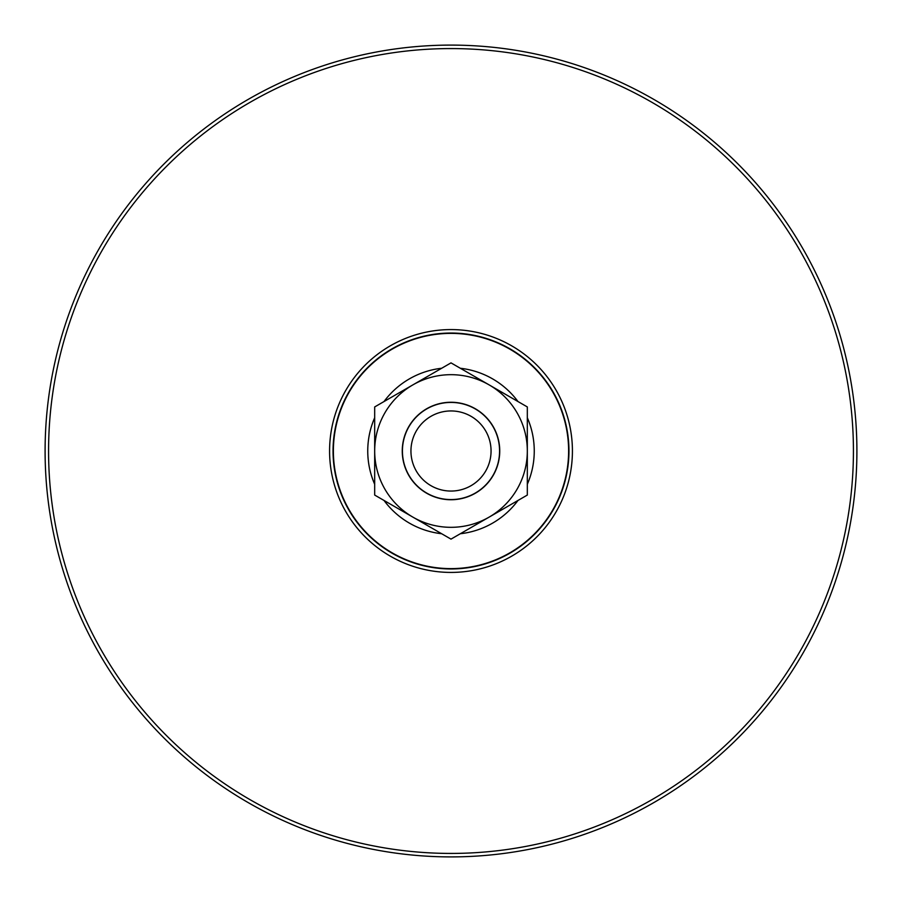 <?xml version="1.0" encoding="UTF-8"?>
<svg xmlns="http://www.w3.org/2000/svg" width="902" height="902" viewBox="0 0 902 902"><rect width="100%" height="100%" fill="white"/><g stroke="black" fill="none" stroke-linecap="round" stroke-linejoin="round"><path stroke-width="1.35" d="M853.427 451A402.427 402.427 0 0 0 451 48.573A402.427 402.427 0 0 0 48.573 451A402.427 402.427 0 0 0 451 853.427A402.427 402.427 0 0 0 853.427 451M45.1 451A405.9 405.9 0 0 1 451 45.1A405.9 405.9 0 0 1 856.9 451A405.9 405.9 0 0 1 451 856.9A405.9 405.9 0 0 1 45.1 451M572.42 451A121.42 121.42 0 0 1 451 572.42A121.42 121.42 0 0 1 329.58 451A121.42 121.42 0 0 1 451 329.58A121.42 121.42 0 0 1 572.42 451M333.041 451A117.959 117.959 0 0 0 451 568.959A117.959 117.959 0 0 0 568.959 451A117.959 117.959 0 0 0 451 333.041A117.959 117.959 0 0 0 333.041 451M527.32 484.273A83.266 83.266 0 0 0 527.32 417.727M517.973 401.537A83.266 83.266 0 0 0 460.347 368.264M441.653 368.264A83.266 83.266 0 0 0 384.026 401.537M374.68 417.727A83.266 83.266 0 0 0 374.68 484.273M384.026 500.463A83.266 83.266 0 0 0 441.653 533.736M460.347 533.736A83.266 83.266 0 0 0 517.973 500.463M451 568.621A117.621 117.621 0 0 1 333.379 451A117.621 117.621 0 0 1 451 333.379A117.621 117.621 0 0 1 568.621 451A117.621 117.621 0 0 1 451 568.621A117.621 117.621 0 0 1 333.379 451A117.621 117.621 0 0 1 451 333.379A117.621 117.621 0 0 1 568.621 451A117.621 117.621 0 0 1 451 568.621M485.693 430.976A40.06 40.06 0 0 0 430.976 416.307A40.06 40.06 0 0 0 416.307 471.024A40.06 40.06 0 0 0 471.024 485.693A40.06 40.06 0 0 0 485.693 430.976M408.933 475.286A48.573 48.573 0 0 1 426.714 408.933A48.573 48.573 0 0 1 493.067 426.714A48.573 48.573 0 0 1 475.286 493.067A48.573 48.573 0 0 1 408.933 475.286M499.742 451A48.742 48.742 0 0 1 451 499.742A48.742 48.742 0 0 1 402.258 451A48.742 48.742 0 0 1 451 402.258A48.742 48.742 0 0 1 499.742 451M374.68 406.937L451 362.875L527.32 406.937L527.32 451A76.32 76.32 0 0 1 489.166 517.094L451 539.125L374.68 495.063L374.68 406.937M527.32 495.063L527.32 451A76.32 76.32 0 0 0 412.834 384.906A76.32 76.32 0 0 0 412.834 517.094A76.32 76.32 0 0 0 489.166 517.094L527.32 495.063"/></g></svg>
